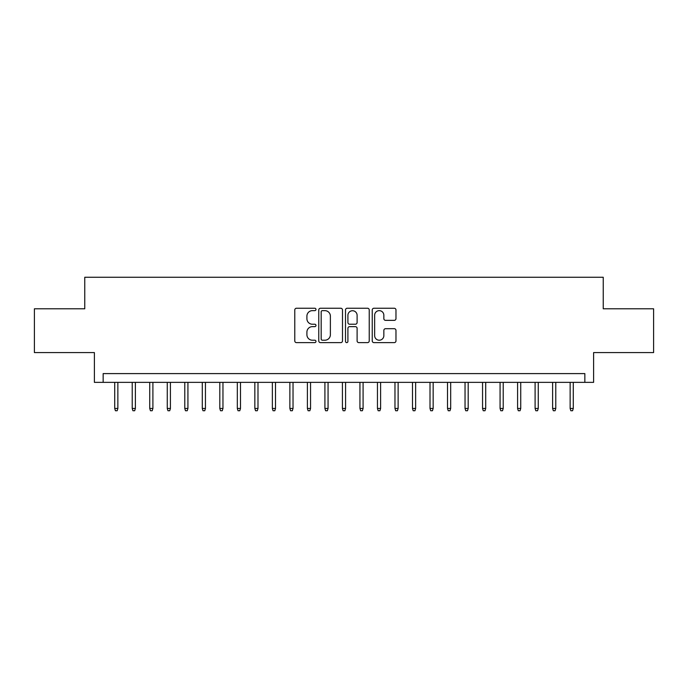<?xml version="1.0" encoding="UTF-8"?>
<svg xmlns="http://www.w3.org/2000/svg" width="688" height="688" viewBox="0 0 688 688"><rect width="100%" height="100%" fill="white"/><g stroke="black" fill="none" stroke-linecap="round" stroke-linejoin="round"><path stroke-width="1.03" d="M315.973 309.445A1.204 1.204 0 0 0 314.769 308.241L296.502 308.241A1.72 1.72 0 0 0 294.782 309.961L294.782 340.904A1.72 1.72 0 0 0 296.502 342.624L314.769 342.624A1.204 1.204 0 0 0 315.973 341.42A1.204 1.204 0 0 0 314.769 340.216L312.404 340.216A5.504 5.504 0 0 1 306.908 334.721L306.908 332.141A5.504 5.504 0 0 1 312.404 326.637L314.769 326.637A1.204 1.204 0 0 0 315.973 325.433A1.204 1.204 0 0 0 314.769 324.229L312.404 324.229A5.504 5.504 0 0 1 306.908 318.725L306.908 316.145A5.504 5.504 0 0 1 312.404 310.649L314.769 310.649A1.204 1.204 0 0 0 315.973 309.445M394.25 320.359A1.72 1.72 0 0 0 395.97 318.639L395.97 309.961A1.72 1.72 0 0 0 394.25 308.241L373.962 308.241A1.72 1.72 0 0 0 372.242 309.961L372.242 340.904A1.72 1.72 0 0 0 373.962 342.624L394.25 342.624A1.72 1.72 0 0 0 395.97 340.904L395.97 330.421A1.72 1.72 0 0 0 394.25 328.701L385.564 328.701A1.72 1.72 0 0 0 383.844 330.421L383.844 335.624A4.601 4.601 0 0 1 379.243 340.216A4.601 4.601 0 0 1 374.65 335.624L374.65 315.242A4.601 4.601 0 0 1 379.243 310.649A4.601 4.601 0 0 1 383.844 315.242L383.844 318.639A1.72 1.72 0 0 0 385.564 320.359L394.25 320.359M584.852 382.365L593.606 382.365L593.606 352.583L653.6 352.583L653.6 308.792L603.238 308.792L603.238 277.264L84.762 277.264L84.762 308.792L34.4 308.792L34.4 352.583L94.394 352.583L94.394 382.365L584.852 382.365L584.852 373.601L103.148 373.601L103.148 382.365M342.495 309.961A1.72 1.72 0 0 0 340.775 308.241L320.488 308.241A1.72 1.72 0 0 0 318.768 309.961L318.768 340.904A1.72 1.72 0 0 0 320.488 342.624L340.775 342.624A1.72 1.72 0 0 0 342.495 340.904L342.495 309.961M347.225 308.241L367.512 308.241A1.72 1.72 0 0 1 369.232 309.961L369.232 340.904A1.72 1.72 0 0 1 367.512 342.624L358.826 342.624A1.72 1.72 0 0 1 357.106 340.904L357.106 328.357A1.72 1.72 0 0 0 355.386 326.637L349.633 326.637A1.72 1.72 0 0 0 347.913 328.357L347.913 341.42A1.204 1.204 0 0 1 346.709 342.624A1.204 1.204 0 0 1 345.505 341.42L345.505 309.961A1.72 1.72 0 0 1 347.225 308.241M322.38 310.649A1.204 1.204 0 0 0 321.176 311.853L321.176 339.012A1.204 1.204 0 0 0 322.38 340.216L324.874 340.216A5.504 5.504 0 0 0 330.378 334.721L330.378 316.145A5.504 5.504 0 0 0 324.874 310.649L322.38 310.649M357.106 315.328A4.601 4.601 0 0 0 352.514 310.735A4.601 4.601 0 0 0 347.913 315.328L347.913 322.509A1.72 1.72 0 0 0 349.633 324.229L355.386 324.229A1.72 1.72 0 0 0 357.106 322.509L357.106 315.328M117.863 408.457L117.166 410.736L115.412 410.736L114.715 408.457L117.863 408.457L117.863 382.365M114.715 408.457L114.715 382.365M135.381 408.457L134.685 410.736L132.93 410.736L132.225 408.457L135.381 408.457L135.381 382.365M132.225 408.457L132.225 382.365M152.899 408.457L152.194 410.736L150.448 410.736L149.743 408.457L152.899 408.457L152.899 382.365M149.743 408.457L149.743 382.365M170.418 408.457L169.712 410.736L167.958 410.736L167.261 408.457L170.418 408.457L170.418 382.365M167.261 408.457L167.261 382.365M187.927 408.457L187.231 410.736L185.476 410.736L184.78 408.457L187.927 408.457L187.927 382.365M184.78 408.457L184.78 382.365M205.445 408.457L204.749 410.736L202.994 410.736L202.289 408.457L205.445 408.457L205.445 382.365M202.289 408.457L202.289 382.365M222.964 408.457L222.258 410.736L220.513 410.736L219.807 408.457L222.964 408.457L222.964 382.365M219.807 408.457L219.807 382.365M240.482 408.457L239.777 410.736L238.031 410.736L237.326 408.457L240.482 408.457L240.482 382.365M237.326 408.457L237.326 382.365M257.991 408.457L257.295 410.736L255.54 410.736L254.844 408.457L257.991 408.457L257.991 382.365M254.844 408.457L254.844 382.365M275.51 408.457L274.813 410.736L273.059 410.736L272.362 408.457L275.51 408.457L275.51 382.365M272.362 408.457L272.362 382.365M293.028 408.457L292.331 410.736L290.577 410.736L289.872 408.457L293.028 408.457L293.028 382.365M289.872 408.457L289.872 382.365M310.546 408.457L309.841 410.736L308.095 410.736L307.39 408.457L310.546 408.457L310.546 382.365M307.39 408.457L307.39 382.365M328.064 408.457L327.359 410.736L325.605 410.736L324.908 408.457L328.064 408.457L328.064 382.365M324.908 408.457L324.908 382.365M345.574 408.457L344.877 410.736L343.123 410.736L342.426 408.457L345.574 408.457L345.574 382.365M342.426 408.457L342.426 382.365M363.092 408.457L362.395 410.736L360.641 410.736L359.936 408.457L363.092 408.457L363.092 382.365M359.936 408.457L359.936 382.365M380.61 408.457L379.905 410.736L378.159 410.736L377.454 408.457L380.61 408.457L380.61 382.365M377.454 408.457L377.454 382.365M398.128 408.457L397.423 410.736L395.669 410.736L394.972 408.457L398.128 408.457L398.128 382.365M394.972 408.457L394.972 382.365M415.638 408.457L414.941 410.736L413.187 410.736L412.49 408.457L415.638 408.457L415.638 382.365M412.49 408.457L412.49 382.365M433.156 408.457L432.46 410.736L430.705 410.736L430.009 408.457L433.156 408.457L433.156 382.365M430.009 408.457L430.009 382.365M450.674 408.457L449.969 410.736L448.223 410.736L447.518 408.457L450.674 408.457L450.674 382.365M447.518 408.457L447.518 382.365M468.193 408.457L467.487 410.736L465.742 410.736L465.036 408.457L468.193 408.457L468.193 382.365M465.036 408.457L465.036 382.365M485.711 408.457L485.006 410.736L483.251 410.736L482.555 408.457L485.711 408.457L485.711 382.365M482.555 408.457L482.555 382.365M503.22 408.457L502.524 410.736L500.769 410.736L500.073 408.457L503.22 408.457L503.22 382.365M500.073 408.457L500.073 382.365M520.739 408.457L520.042 410.736L518.288 410.736L517.582 408.457L520.739 408.457L520.739 382.365M517.582 408.457L517.582 382.365M538.257 408.457L537.552 410.736L535.806 410.736L535.101 408.457L538.257 408.457L538.257 382.365M535.101 408.457L535.101 382.365M555.775 408.457L555.07 410.736L553.315 410.736L552.619 408.457L555.775 408.457L555.775 382.365M552.619 408.457L552.619 382.365M573.285 408.457L572.588 410.736L570.834 410.736L570.137 408.457L573.285 408.457L573.285 382.365M570.137 408.457L570.137 382.365"/></g></svg>
